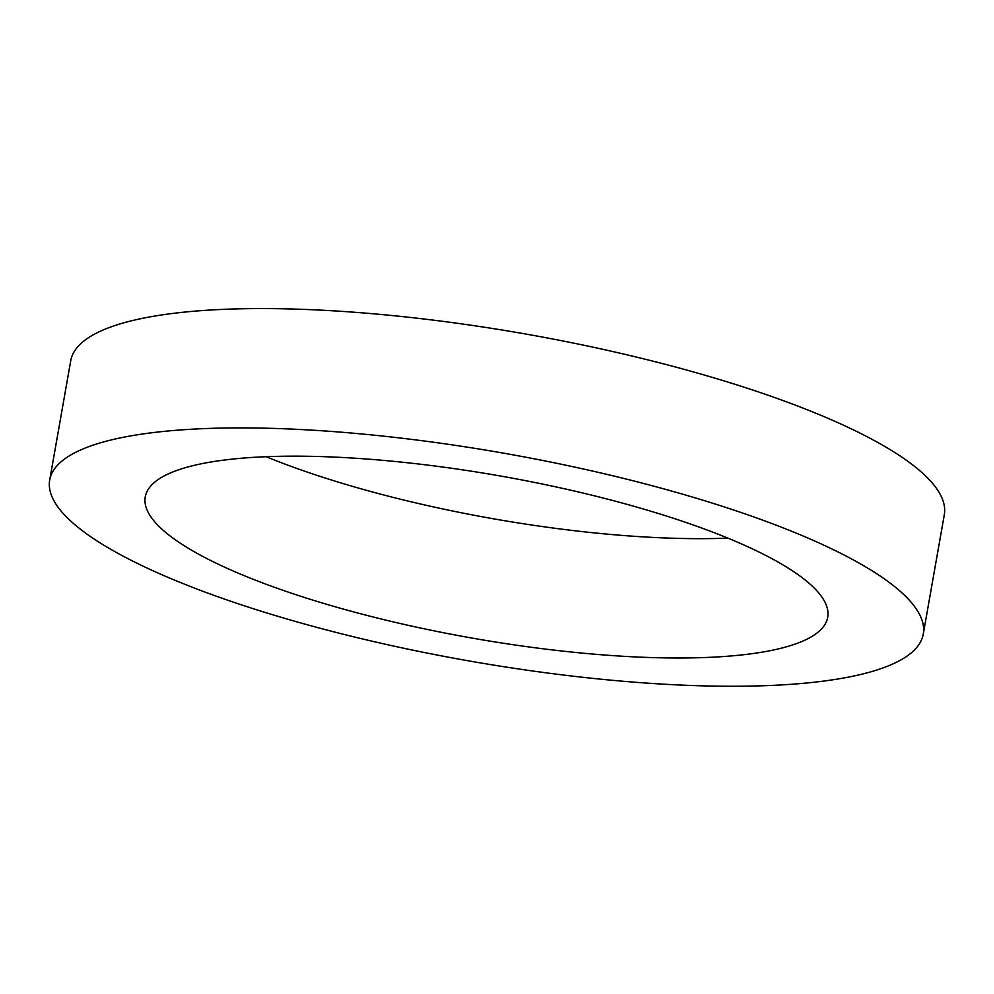<?xml version="1.0" encoding="UTF-8"?>
<svg xmlns="http://www.w3.org/2000/svg" width="994" height="994" viewBox="0 0 994 994"><rect width="100%" height="100%" fill="white"/><g stroke="black" fill="none" stroke-linecap="round" stroke-linejoin="round"><path stroke-width="1.49" d="M312.191 430.153A443.523 105.302 10 0 1 923.264 634.097A443.523 105.302 10 0 1 468.199 660.786A443.523 105.302 10 0 1 49.7 480.065A443.523 105.302 10 0 1 312.191 430.153M350.323 457.923A346.496 82.266 10 0 1 827.716 617.249A346.496 82.266 10 0 1 472.187 638.098A346.496 82.266 10 0 1 145.248 496.913A346.496 82.266 10 0 1 350.323 457.923M49.7 480.065L70.736 360.735A443.523 105.302 10 0 1 333.238 310.824A443.523 105.302 10 0 1 944.3 514.768L923.264 634.097M727.844 538.114A346.496 82.266 10 0 1 266.156 456.706"/></g></svg>
